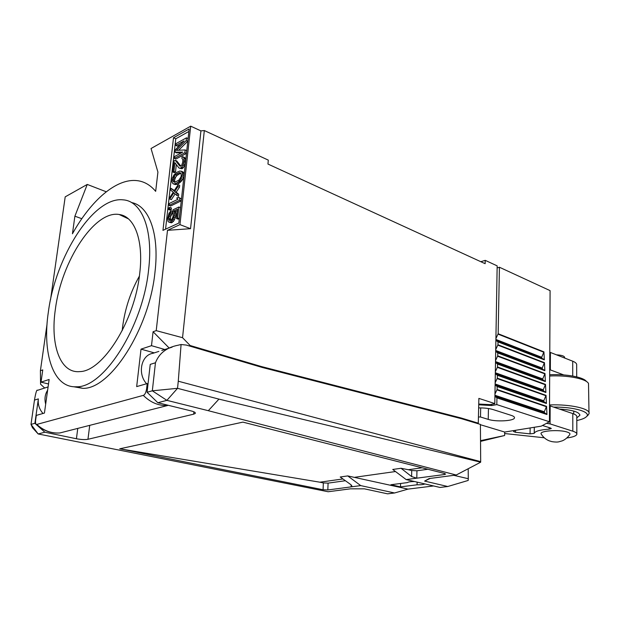 <?xml version="1.0" encoding="UTF-8"?>
<svg xmlns="http://www.w3.org/2000/svg" width="620" height="620" viewBox="0 0 620 620"><rect width="100%" height="100%" fill="white"/><g stroke="black" fill="none" stroke-linecap="round" stroke-linejoin="round"><path stroke-width="0.93" d="M480.415 424.723L504.696 432.047L504.634 435.511L480.539 441.386M504.696 432.047L541.214 426.157L549.444 421.763L496.814 404.596L491.66 405.558L478.725 404.782M549.444 421.763L550.087 290.625L499.425 267.236L497.449 267.825M491.683 404.472L491.66 405.558M499.425 267.236L498.162 333.746L543.934 351.865L544.321 359.848L498.007 341.884L497.953 344.759L544.453 362.661L544.841 370.683L497.79 352.951L497.736 355.834L544.98 373.511L545.368 381.563L497.581 364.079L497.527 366.978L545.507 384.4L545.894 392.499L497.372 375.271L497.318 378.192L546.034 395.351L546.421 403.481L497.155 386.539L497.101 389.476L546.561 406.34L546.956 414.509L496.938 397.87L494.938 396.25M496.938 397.87L496.814 404.596M496.078 338.249L498.162 333.746M498.007 341.884L496.031 340.411M495.861 349.269L497.953 344.759M497.79 352.951L495.814 351.447M495.643 360.36L497.736 355.834M497.581 364.079L495.597 362.545M495.427 371.512L497.527 366.978M497.372 375.271L495.38 373.713M495.202 382.734L497.318 378.192M497.155 386.539L495.163 384.942M494.985 394.018L497.101 389.476M546.956 414.509L544.5 412.695L494.946 396.157M544.5 412.695L544.283 411.773L546.561 406.34M543.934 351.865L541.686 357.283L541.896 358.182L496.031 340.357M541.896 358.182L544.321 359.848M478.431 416.981L480.485 416.996L488.219 419.384C495.892 421.964 513.841 421.042 514.453 417.981C514.747 417.043 513.678 416.175 511.244 415.377L493.032 409.549C489.188 408.394 484.39 407.851 478.648 407.914M480.531 440.657L504.634 435.511M478.741 404.054L489.831 404.604L494.791 403.752L497.163 265.856L494.799 403.69M497.163 265.856L485.228 260.346L480.818 261.71M494.466 403.473L478.873 398.389L478.284 423.173L477.64 423.584M47.043 324.183L40.401 370.721L40.571 384.214L44.702 388.012M485.228 260.346L485.15 263.694L267.956 164.052L268.297 160.115L204.321 130.549L182.543 337.699L190.146 345.51L261.438 366.56L260.276 366.87M261.438 366.56L460.908 417.927L478.284 423.173M460.908 417.927L459.443 418.182M40.401 370.721L42.764 369.908L41.021 382.153L48.507 383.958M106.268 191.789L87.257 184.434L65.201 196.858L50.53 299.7M200.927 130.882L190.549 228.687L167.501 230.322L179.947 224.626L190.704 126.17L200.927 130.882L204.321 130.549M190.704 126.17L151.04 148.513L157.922 172.104L155.667 191.347C150.389 185.047 144.227 181.482 137.175 180.645C116.483 178.072 91.055 200.306 72.447 233.779L74.888 216.202L81.817 218.697M167.501 230.322L156.217 330.646L182.543 337.699M179.947 224.626L190.549 228.687M41.021 382.153L49.135 379.479L44.431 413.067L36.301 415.4L35.634 420.112C35.371 422.755 35.65 424.227 36.456 424.522L143.29 395.374C144.785 394.917 145.886 392.778 146.591 388.957L147.203 383.579L148.041 383.796M87.257 184.434L74.888 216.202M156.217 330.646L153.078 331.731L151.497 345.673L164.819 349.494M154.279 352.873L141.019 349.137L151.497 345.673M141.019 349.137L136.671 386.601L147.203 383.579M178.839 223.068L189.147 128.983L173.499 137.764L162.959 230.369L178.839 223.068M131.556 202.57C148.994 205.701 159.565 233.779 154.992 272.056C149.42 328.902 110.143 389.678 82.747 388.337L73.547 386.725M169.221 348.084L153.078 331.731M190.146 345.51L189.007 345.867M43.013 413.478C39.285 409.27 37.735 404.411 38.363 398.9L34.898 423.297L44.849 432.21L76.423 438.751C81.135 439.619 84.987 439.797 87.955 439.286L193.657 414.175L193.889 411.804M208.312 410.696L456.196 475.021L480.671 462.202L480.686 461.652L178.273 381.215L177.529 388.322L218.953 399.117L208.312 410.696L166.896 400.357L152.326 390.809L177.529 388.322L166.896 400.357L157.829 402.729L191.317 410.967C194.424 411.781 195.726 412.602 195.238 413.439L193.657 414.175M480.686 461.652L480.407 424.421L461.567 418.732L262.175 367.435L186.302 345.069L181.079 344.519L178.258 345.185C166.749 347.378 159.146 353.237 155.457 362.77L150.234 364.382L147.079 392.259L157.829 402.729M44.849 432.21L38.153 433.954L328.143 491.745L350.455 488.831L364.436 488.839L387.562 493.83L394.568 492.978L360.724 485.607L327.833 489.963L323.082 489.746L119.737 448.803L242.901 422.127L444.703 473.541L445.617 474.114L444.385 474.532L406.17 479.586L440.045 487.452L447.756 486.514L424.623 481.081L429.18 478.547L456.196 475.021M155.457 362.77L152.326 390.809L147.079 392.259M480.671 462.202L218.953 399.117M181.079 344.519L178.273 381.215M158.852 351.408L152.939 353.307C141.228 354.958 137.191 373.697 146.599 383.749M47.632 390.197C44.981 394.367 44.33 399.017 45.678 404.155M48.089 386.926L37.518 390.321C36.789 389.252 35.774 392.514 34.472 400.101L31 424.382L32.472 427.715L38.153 433.954L31 424.382L34.898 423.297M394.568 492.978L408.038 489.11L433.597 485.956M447.756 486.514L468.193 480.446L468.278 478.718L453.825 475.331M360.724 485.607L347.735 475.92L408.038 489.11M347.735 475.92L340.217 476.997L350.943 484.716L352.051 486.305L351.129 486.878L351.098 484.832M323.082 489.746L323.338 482.918L328.081 483.135L345.402 480.725M323.338 482.918L319.866 482.197L342.93 478.95M119.737 448.803L319.866 482.197M422.088 467.782L408.347 469.72L401.047 468.278L392.747 469.464L406.17 479.586M355.012 477.245L395.49 471.533M408.347 469.72L411.726 470.534L416.95 470.782L427.893 469.262M416.95 470.782L416.803 478.183L411.603 476.555L401.047 468.278M424.863 483.925C423.654 484.569 421.05 484.856 417.051 484.793L400.481 486.886L390.902 484.732L407.472 482.593C408.231 481.903 410.603 481.554 414.586 481.539M400.481 486.886L400.636 483.476M417.051 484.793L417.159 482.135M430.241 478.415L424.623 481.081M468.185 468.743L468.278 478.718M173.499 137.764L175.778 138.779L165.555 229.175M188.875 131.463L175.778 138.779M174.383 158.371L175.91 159.03L186.388 153.427L186.69 150.621L185.155 149.947L176.312 150.373L186.186 140.616L186.488 137.826L176.049 143.592L175.84 145.436L184.047 140.918L175.351 149.738L175.073 152.202L182.807 152.094L174.592 156.519L174.383 158.371L184.845 152.752L185.155 149.947M178.63 150.257L187.713 141.298L188.023 138.508L186.488 137.826M175.84 145.436L177.359 146.111L180.776 144.235M175.073 152.202L176.599 152.869L181.49 152.799M180.831 166.083L176.731 160.921L175.204 160.262L174.104 160.851L172.841 172.035L174.375 172.678L175.483 172.104L176.328 164.564M175.483 172.104L173.941 171.453L174.925 162.742L178.94 167.958L181.947 168.741L183.326 167.725L184.962 164.501L185.543 159.177L184.466 157.387L182.063 156.891L181.892 158.449L182.846 159.417L182.753 162.115L181.807 164.982L180.614 166.199L179.785 166.044L175.204 160.262M172.972 183.752L175.344 184.566L177.056 184.295L179.072 183.28L181.908 180.645L183.543 177.429L183.962 173.631L182.877 171.81L179.862 171.027L176.77 172.337L173.964 174.972L172.352 178.165L171.934 181.916L172.972 183.752L174.429 183.908L177.522 182.637L180.358 180.001L182.427 174.763L182.412 172.98L181.334 171.159M176.94 195.517L178.498 196.145L178.707 194.238L176.173 192.192L179.475 187.256L179.684 185.357L178.134 184.714L174.057 190.945L171.004 188.309L170.787 190.201L173.282 192.231L170.004 197.137L169.787 199.036L173.848 192.843L176.94 195.517L177.15 193.603L174.623 191.557L177.925 186.612L178.134 184.714M174.352 190.495L171.004 188.309M169.787 199.036L171.345 199.656L175.103 193.928M169.074 205.375L170.632 205.995L181.187 200.88L181.397 198.958L178.459 197.183L176.654 198.067L178.017 199.214L169.291 203.476L169.074 205.375L179.622 200.252L179.831 198.33L178.459 197.183M168.609 209.513L170.167 210.126L171.275 209.591L171.453 207.995L169.895 207.382L168.787 207.925L168.609 209.513L169.717 208.979L169.895 207.382M170.5 220.426L170.453 216.93L172.337 213.311L172.554 211.397L170.988 210.785L169.028 213.233L167.563 218.767L168.09 221.557L168.873 222.1L170.818 221.805L173.019 219.248L174.282 215.605L174.445 212.172L173.949 210.885L177.568 209.165L176.53 218.527L177.669 218L178.878 207.01L173.003 209.816L173.15 216.132L172.228 218.705L170.771 220.302L169.09 220.178L168.679 218.248L169.26 214.938L170.779 212.699L170.988 210.785M168.873 222.1L171.492 222.82L173.584 221.239L175.847 216.21L176.018 212.784L175.514 211.498L177.405 210.599M176.53 218.527L178.103 219.139L179.242 218.612L180.443 207.63L178.878 207.01M187.713 141.298L186.186 140.616M186.388 153.427L184.845 152.752M185.233 158.162L182.931 156.721M185.543 159.177L184 158.503L183.691 157.495M185.527 161.246L183.985 160.58L184 158.503M185.388 162.502L183.853 161.835L183.985 160.58M184.962 164.501L183.419 163.843L183.853 161.835M184.373 165.997L182.83 165.339L183.419 163.843M183.326 167.725L181.784 167.067L182.83 165.339M182.396 168.508L180.854 167.85L181.784 167.067M181.947 168.741L180.405 168.082L180.854 167.85M179.544 168.237L180.405 168.082M172.841 172.035L173.941 171.453M183.45 172.407L181.908 171.748M183.962 173.631L182.412 172.98M183.977 175.413L182.427 174.763M183.543 177.429L181.993 176.778M182.691 179.35L181.141 178.707M181.908 180.645L180.358 180.001M180.939 181.738L179.389 181.094M180.226 182.396L178.676 181.753M179.072 183.28L177.522 182.637M177.056 184.295L175.507 183.66M175.972 184.543L174.429 183.908M175.344 184.566L173.794 183.931M178.382 172.98L179.692 172.6L180.9 173.166L181.296 175.344L180.9 177.033L178.855 180.172L174.6 182.334L173.073 181.04L173.972 176.739L175.445 174.793L178.382 172.98L179.924 173.631L180.978 173.329M174.887 182.249L174.569 180.226L175.514 177.382L176.987 175.445L179.924 173.631M178.358 174.437L176.816 173.794M174.724 182.296L173.406 181.753M174.615 181.675L173.073 181.04M174.569 180.226L173.026 179.583M174.964 178.544L173.422 177.901M175.514 177.382L173.972 176.739M176.987 175.445L175.445 174.793M179.475 187.256L177.925 186.612M176.173 192.192L174.623 191.557M178.707 194.238L177.15 193.603M181.187 200.88L179.622 200.252M181.397 198.958L179.831 198.33M171.275 209.591L169.717 208.979M179.242 218.612L177.669 218M175.514 211.498L173.949 210.885M176.018 212.784L174.445 212.172M176.065 214.28L174.491 213.675M175.847 216.21L174.282 215.605M175.445 217.93L173.879 217.318M174.592 219.852L173.019 219.248M173.584 221.239L172.011 220.635M172.383 222.41L170.818 221.805M171.492 222.82L169.919 222.224M172.337 213.311L170.779 212.699M171.376 214.373L169.81 213.768M170.826 215.543L169.26 214.938M170.453 216.93L168.888 216.326M170.244 218.845L168.679 218.248M170.322 220.022L168.756 219.418M169.958 220.503L169.09 220.178M148.591 269.871C142.879 326.949 103.587 388.066 76.322 386.772C53.25 388.081 42.082 353.439 48.345 312.092C55.49 256.409 93.744 196.129 123.186 199.857C141.794 201.043 153.489 229.679 148.591 269.871M139.694 273.622C134.834 320.742 102.811 371.488 79.802 371.597C60.07 373.612 50.081 344.573 55.397 309.124C61.388 261.423 94.573 210.064 119.187 214.504C134.532 216.225 143.809 240.452 139.694 273.622M122.202 330.692L122.605 326.887C124.961 308.768 130.549 291.857 139.368 276.156M486.196 408.231L484.825 408.1M480.694 407.906L480.485 416.996M546.034 395.351L543.763 400.776L543.972 401.69L546.421 403.481M545.507 384.4L543.236 389.825L543.453 390.74L545.894 392.499M544.98 373.511L542.717 378.928L542.926 379.835L545.368 381.563M544.453 362.661L542.198 368.086L542.415 368.985L544.841 370.683M549.785 352.214L572.717 361.197C575.624 362.375 576.941 363.669 576.67 365.087L576.701 376.859M550.413 352.423L550.335 369.892L563.75 374.929M550.335 369.892L549.7 369.69M504.672 433.543L544.267 437.774M549.521 405.743L550.165 405.93L550.079 423.91L572.81 431.195C575.771 432.171 577.119 433.225 576.84 434.357C576.158 435.961 572.857 437.162 566.92 437.968M550.079 423.91L546.514 423.328M542.485 425.483L550.684 428.071L551.296 428.56L549.126 429.156C540.291 429.8 535.339 431.14 534.269 433.202L534.285 427.273L534.231 433.349L530.069 433.868L515.491 432.295L513.569 431.567L514.662 430.435M541.035 433.736C542.942 436.992 545.631 439.347 549.119 440.797L551.978 441.657C555.218 442.145 557.543 442.184 558.969 441.773L562.263 440.843C565.115 439.689 567.625 437.581 569.803 434.527C570.377 433.643 569.501 432.83 567.184 432.062C559.628 429.412 539.989 430.714 541.035 433.736L541.469 434.457M550.165 405.93L572.787 413.594C575.74 414.617 577.073 415.733 576.794 416.942L576.84 433.736M556.535 354.834C561.813 355.121 564.533 356.05 564.681 357.601L564.681 358.035M549.529 404.945C570.245 404.023 591.046 408.805 589 413.742L587.931 415.307M549.669 375.991C567.494 375.061 586.241 378.766 588.512 383.493L588.992 412.703M549.677 374.751C566.13 373.844 583.691 377.138 586.481 381.525M559.395 409.061C572.803 409.99 579.615 412.099 579.839 415.385L576.802 417.834M553.644 407.107C574.438 406.821 591.945 412.222 586.295 416.818C584.675 418.314 581.506 419.546 576.802 420.538M546.669 413.974L496.69 397.327M544.283 411.773L494.962 395.265M497 389.879L546.491 406.728M498.061 334.134L543.864 352.253M541.686 357.283L496.054 339.512M544.034 359.337L497.759 341.364M36.944 424.537C43.78 430.761 51.437 433.558 59.923 432.946L68.014 430.885M36.456 424.522C43.384 430.799 51.212 433.605 59.923 432.946L167.733 405.48C158.798 405.992 150.652 402.628 143.29 395.374M146.591 388.957L147.351 389.856M87.955 439.286L89.73 425.351M76.423 438.751L77.771 428.397M38.363 398.9L34.472 400.101M327.833 489.963L328.081 483.135M444.385 474.532L444.339 473.447M411.603 476.555L411.726 470.534M488.452 408.526L488.219 419.384M546.135 402.946L496.907 385.997M543.972 401.69L495.163 384.857M543.763 400.776L495.179 383.981M497.217 378.595L545.964 395.738M545.608 391.972L497.116 374.736M543.453 390.74L495.38 373.635M543.236 389.825L495.403 372.767M497.426 367.381L545.429 384.788M545.081 381.044L497.333 363.545M542.926 379.835L495.605 362.475M542.717 378.928L495.62 361.615M497.643 356.229L544.91 373.891M544.554 370.163L497.542 352.423M542.415 368.985L495.822 351.385M542.198 368.086L495.837 350.533M497.852 345.146L544.383 363.049M572.733 376.03L572.717 361.197M572.81 431.195L572.787 413.594M515.522 430.296L515.491 432.295M530.131 427.947L530.069 433.868M549.134 427.583L549.126 429.156M195.238 413.439L195.3 412.819M161.789 350.471L172.081 347.169M76.322 386.772L82.747 388.337M128.449 218.868L119.187 214.504M514.461 417.384L514.453 417.981M534.269 433.202L534.316 427.273M573.74 411.068L573.748 413.943M579.839 415.385L579.839 414.625M586.295 416.818L588.062 415.191"/></g></svg>
